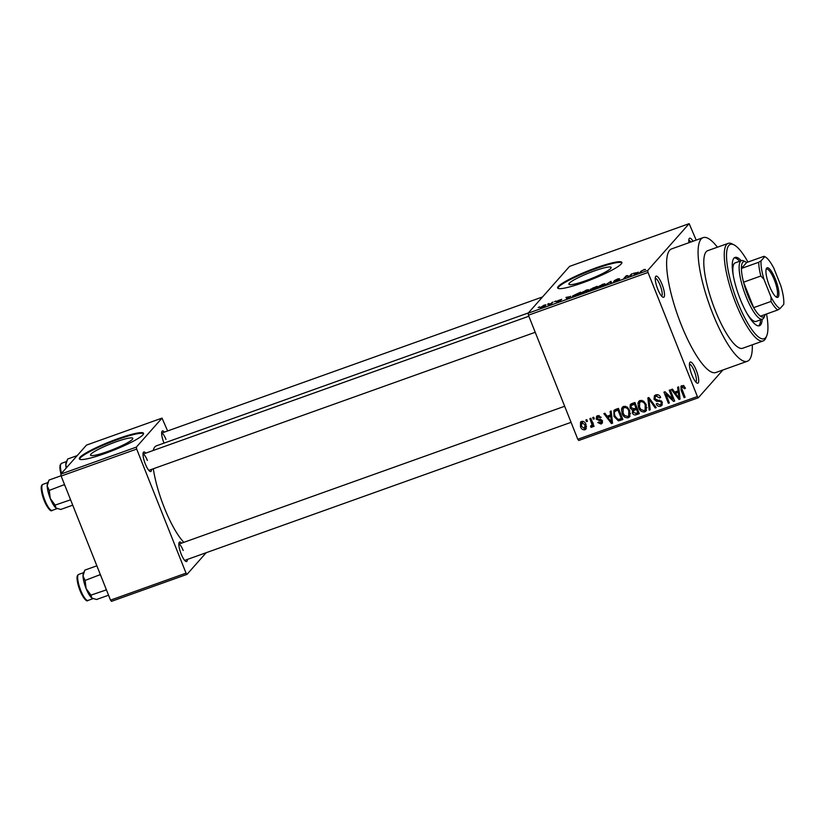 <?xml version="1.0" encoding="UTF-8"?>
<svg xmlns="http://www.w3.org/2000/svg" width="825" height="825" viewBox="0 0 825 825"><rect width="100%" height="100%" fill="white"/><g stroke="black" fill="none" stroke-linecap="round" stroke-linejoin="round"><path stroke-width="1.24" d="M662.021 284.295A11.23 2.857 -109.7 0 1 662.815 297.165A11.23 2.857 -109.7 0 1 657.742 289.132A11.23 2.857 -109.7 0 1 655.524 276.767A11.23 2.857 -109.7 0 1 662.021 284.295M661.629 296.154A9.498 2.413 70.3 0 0 660.113 285.233A9.498 2.413 70.3 0 0 655.246 278.293M696.207 370.198A11.23 2.857 -109.7 0 1 697.001 383.068A11.23 2.857 -109.7 0 1 691.928 375.024A11.23 2.857 -109.7 0 1 689.71 362.66A11.23 2.857 -109.7 0 1 696.207 370.198M695.815 382.058A9.498 2.413 70.3 0 0 694.299 371.126A9.498 2.413 70.3 0 0 689.432 364.196M594.34 270.93A22.739 3.042 -21.7 0 0 568.889 284.223A22.739 3.042 -21.7 0 0 585.678 280.717A22.739 3.042 -21.7 0 0 611.139 267.413A22.739 3.042 -21.7 0 0 594.34 270.93M596.341 267.743A34.557 4.63 -21.7 0 0 557.659 287.956A34.557 4.63 -21.7 0 0 583.182 282.624A34.557 4.63 -21.7 0 0 621.864 262.412A34.557 4.63 -21.7 0 0 596.341 267.743M621.906 262.762A34.557 4.63 -21.7 0 0 596.588 268.383A34.557 4.63 -21.7 0 0 557.865 288.245M151.573 469.384A10.364 2.64 -109.7 0 1 150.006 471.395A10.364 2.64 -109.7 0 1 145.313 463.97A10.364 2.64 -109.7 0 1 143.272 452.554A10.364 2.64 -109.7 0 1 145.757 453.111M187.399 559.422A10.364 2.64 -109.7 0 1 185.831 561.423A10.364 2.64 -109.7 0 1 181.149 554.008A10.364 2.64 -109.7 0 1 179.108 542.592A10.364 2.64 -109.7 0 1 181.583 543.149M164.01 443.118A10.364 2.64 -109.7 0 1 163.938 442.932A10.364 2.64 -109.7 0 1 161.896 431.516A10.364 2.64 -109.7 0 1 164.381 432.073M728.238 243.344L707.778 250.645A51.831 13.179 70.3 0 0 715.347 310.613A51.831 13.179 70.3 0 0 742.655 348.263L763.115 340.952A51.831 13.179 -109.7 0 1 735.807 303.301A51.831 13.179 -109.7 0 1 728.238 243.344A51.831 13.179 -109.7 0 1 732.105 243.891L734.137 244.943A50.098 12.736 70.3 0 0 737.705 302.363A50.098 12.736 70.3 0 0 766.662 335.981A50.098 12.736 70.3 0 0 766.538 313.974M717.43 247.201A65.649 16.686 70.3 0 0 703.127 237.631A65.649 16.686 70.3 0 0 712.717 313.582A65.649 16.686 70.3 0 0 747.306 361.278A65.649 16.686 70.3 0 0 752.307 344.819M703.127 237.631L671.663 248.882A65.649 16.686 70.3 0 0 681.254 324.833A65.649 16.686 70.3 0 0 715.842 372.518L747.306 361.278M528.402 312.912L156.492 445.799A53.553 13.612 70.3 0 0 153.182 450.46M153.316 468.765A53.553 13.612 70.3 0 0 164.319 507.757A53.553 13.612 70.3 0 0 183.841 542.345M116.016 441.839A22.739 3.042 -21.7 0 0 90.564 455.142A22.739 3.042 -21.7 0 0 107.353 451.626A22.739 3.042 -21.7 0 0 132.815 438.333A22.739 3.042 -21.7 0 0 116.016 441.839M118.016 438.663A34.557 4.63 -21.7 0 0 79.334 458.875A34.557 4.63 -21.7 0 0 104.858 453.533A34.557 4.63 -21.7 0 0 143.54 433.321A34.557 4.63 -21.7 0 0 118.016 438.663M143.571 433.682A34.557 4.63 -21.7 0 0 118.264 439.302A34.557 4.63 -21.7 0 0 79.54 459.164M547.635 304.219L548.965 303.487L547.635 304.219M551.1 303.394L552.967 302.053L551.296 303.951L548.202 305.002L551.1 303.394L551.306 303.93M554.503 301.764L555.833 301.032L554.503 301.764M556.978 301.259L561.753 299.31L557.937 300.651L560.897 300.176L558.164 301.517L556.318 301.806L559.68 300.527L556.813 301.207M557.349 301.414L558.432 301.424M570.673 296.257L566.878 298.867L565.981 297.402L570.776 296.526M585.894 290.266L588.411 289.647L588.607 290.194L583.533 292.937C580.934 293.752 580.047 293.762 580.852 292.978L585.967 290.452M602.343 284.388L604.859 283.769L605.055 284.316L599.981 287.059C597.382 287.873 596.496 287.884 597.31 287.1L602.425 284.573M644.098 269.476L645.542 269.507L642.531 270.373L639.488 272.92L641.056 271.157L644.17 269.672M644.511 269.899L643.778 269.796M648.007 272.456L528.423 315.191L528.124 313.222L569.58 266.382L689.153 223.647L647.708 270.497L648.007 272.456L697.383 396.536L698.342 397.753L722.906 370.002M528.124 313.222L647.708 270.497M638.189 272.137L634.394 274.746L633.497 273.281L638.292 272.405M629.506 276.127L631.352 274.044L632.352 273.694L630.053 276.293L626.608 276.097L623.762 278.541L626.062 275.942L627.134 275.56L629.63 276.447M619.565 278.86L615.275 280.283L619.348 279.654L615.873 281.387L613.542 281.686L618.276 279.85L614.264 280.644L618.059 278.778L619.647 278.829M615.233 280.727L614.367 280.892M604.539 285.409L610.974 281.335L611.634 282.872L610.603 283.243L610.273 281.789L604.539 285.409M590.308 289.554L597.022 286.316L594.722 288.915L591.607 290.029L589.432 290.359L590.999 289.431L590.195 289.276L591.061 289.565M572.932 296.526L572.684 295.907L580.573 292.194L578.273 294.793L572.447 296.402M540.272 307.746L543.768 305.322C545.686 304.714 546.336 304.714 545.696 305.302L542.035 307.282C540.138 307.88 539.488 307.89 540.097 307.312L539.932 307.653M538.189 307.591L539.519 306.859L538.189 307.591M698.342 397.753L578.768 440.478L577.799 439.261L697.383 396.536M689.153 223.647L696.187 240.116M585.833 420.038L586.833 419.677L587.472 421.276L586.472 421.627L585.833 420.038M592.701 417.584L593.701 417.223L594.34 418.822L593.34 419.172L592.701 417.584M610.108 411.366L611.15 410.994L612.542 423.215L611.49 423.596L603.859 413.603L604.911 413.222L607.097 416.243L610.562 415.006L610.108 411.366M627.258 407.065L629.764 410.53L629.558 416.893L628.227 417.78C625.195 418.028 623.143 416.584 622.091 413.428L621.493 409.076L622.339 407.241L623.679 406.354L627.258 407.065M643.706 401.187L646.212 404.652L646.006 411.015L644.676 411.902C641.644 412.149 639.592 410.706 638.54 407.55L637.942 403.198L638.787 401.363L640.138 400.476L643.706 401.187M655.844 394.855C658.102 394.319 659.711 395.175 660.65 397.433L659.711 397.939L656.267 396.196L655.256 396.825L654.998 398.826L662.207 402.146L661.846 405.395L660.567 406.22C658.546 406.725 657.102 405.972 656.226 403.972L657.174 403.466L660.021 404.931L660.959 404.343L661.186 402.466L660.423 401.445L656.576 401.311L654.008 399.207L654.421 395.763L655.844 394.855M677.614 387.245L678.666 386.863L680.058 399.094L679.006 399.465L671.375 389.472L672.427 389.101L674.613 392.112L678.078 390.875L677.614 387.245M528.423 315.191L577.799 439.261M683.76 385.78L685.431 388.255L684.482 388.75L682.357 386.873L681.605 388.101L685.101 397.289L684.1 397.64L681.089 390.091L680.965 386.152L683.76 385.78M683.471 385.605L681.605 388.101M669.23 390.235L670.23 389.885L674.664 401.022L673.592 401.404L665.816 393.979L669.364 402.909L668.363 403.27L663.939 392.133L665.012 391.751L672.777 399.156L669.23 390.235M647.862 397.877L648.842 397.526L656.246 407.602L655.205 407.973L648.935 398.98L650.203 409.757L649.151 410.128L647.862 397.877M631.795 403.611L634.899 402.507L639.334 413.645L636.219 414.758C634.446 415.305 633.157 414.697 632.352 412.933L632.507 410.221L630.053 407.973L630.269 404.539L631.795 403.611M615.512 409.437L618.451 408.385L622.885 419.523L618.41 420.884L613.965 416.419L613.924 410.427L615.512 409.437M599.167 415.552L597.176 418.574L602.363 420.915L602.075 423.359L601.023 424.029L597.774 422.544L598.723 422.039L600.528 422.885L601.425 421.431L596.258 419.141L596.547 416.357L597.64 415.656L601.116 417.388L600.177 417.883L598.032 416.842L597.352 417.264L598.991 415.522M600.528 422.885L602.198 420.564M591.412 425.813L591.979 424.524L589.844 418.605L590.844 418.254L594.062 426.35L593.062 426.7L592.546 425.411L591.927 427.278L590.803 427.185L590.628 425.927L593.051 424.102M581.563 421.4C583.791 421.193 585.276 422.266 586.018 424.597L585.905 429.124L584.894 429.784C582.697 430.011 581.223 428.969 580.47 426.68L580.553 422.07L581.563 421.4M61.143 476.056L60.844 474.097L136.362 447.109L136.672 449.068L61.143 476.056L110.519 600.136L186.048 573.148L187.007 574.365L206.167 552.709M187.007 574.365L111.478 601.353L110.519 600.136M136.362 447.109L162.03 418.11L167.599 430.918M162.03 418.11L86.501 445.098L60.844 474.097M136.672 449.068L186.048 573.148M147.366 460.443A8.642 2.197 70.3 0 0 143.014 454.132L528.846 316.233M183.191 550.481A8.642 2.197 70.3 0 0 178.839 544.17M165.98 439.405A8.642 2.197 70.3 0 0 161.638 433.094L542.52 296.948M688.947 242.705A11.23 2.857 -109.7 0 1 689.081 238.838A11.23 2.857 -109.7 0 1 693.052 241.23M690.896 242.003A9.498 2.413 70.3 0 0 688.803 240.374M685.266 387.863L684.482 388.75M683.667 385.388L682.925 386.616M684.894 396.753L684.1 397.64M681.935 387.131L681.842 385.574M679.975 398.372L679.006 399.465M676.149 392.525L675.582 391.772M679.006 389.833L678.078 390.875M679.13 390.968L676.789 391.813L675.469 393.298L678.996 398.145L678.253 392.298L675.469 393.298M679.563 394.793L678.614 395.876M679.171 391.267L678.253 392.298M679.841 397.186L678.996 398.145M674.438 400.445L673.592 401.404M666.518 393.185L665.816 393.979M669.158 402.373L668.363 403.27M666.342 393.381L666.105 392.793M673.561 398.258L672.777 399.156M660.485 397.062L659.711 397.939M657.68 394.68L656.267 396.196M657.587 394.701L655.256 396.825M662.341 404.539L660.567 406.22M661.887 404.735L660.134 404.889M660.959 404.343L662.393 402.713M661.949 401.61L661.186 402.466M661.124 400.651L660.423 401.445M657.68 400.063L656.576 401.311M654.844 398.258L654.008 399.207M655.112 397.031L655.225 395.134M655.927 407.158L655.205 407.973M649.471 398.372L648.935 398.98M650.121 409.035L649.151 410.128M646.563 410.149L644.676 411.902M645.985 410.407L644.263 410.551M639.344 406.642L638.54 407.55M639.169 403.291L639.262 401.713L637.942 403.198M639.262 401.713L639.561 400.733M641.871 400.321L639.674 402.425L639.55 407.23L640.984 409.592L644.15 410.603L645.16 409.932L645.202 404.993C644.428 402.662 642.912 401.579 640.654 401.775L639.674 402.425M645.16 409.932L646.965 407.622M645.975 404.116L645.202 404.993M641.933 400.331L640.654 401.775M638.973 412.748L636.219 414.758M637.539 413.263L635.714 413.438M633.157 412.026L632.352 412.933M633.672 411.448L633.817 408.726M633.693 408.88L632.507 410.221M630.877 407.045L630.053 407.973M631.104 405.663L631.135 403.899M635.064 402.92L632.414 404.188M634.92 409.035L633.414 410.695L633.28 412.397L636.065 413.325L637.808 412.696L636.488 409.375L633.6 410.53L635.92 408.561L634.611 410.046M637.137 408.127L635.92 408.561M638.602 411.809L637.808 412.696M637.271 408.478L636.488 409.375M636.756 407.179L635.972 408.076L634.415 404.168L631.187 405.57L632.507 404.085M635.209 403.27L634.415 404.168M632.631 403.951L631.311 405.436L631.042 407.612L633.992 408.777L635.972 408.076M633.61 403.435L632.29 404.92M630.114 416.027L628.227 417.78M629.537 416.285L627.815 416.429M622.896 412.521L622.091 413.428M622.72 409.169L622.813 407.591L621.493 409.076M622.813 407.591L623.112 406.612M625.422 406.199L623.226 408.303L623.102 413.108L624.535 415.47L627.701 416.481L628.712 415.81L628.753 410.871C627.98 408.54 626.464 407.457 624.205 407.653L623.226 408.303M628.712 415.81L630.517 413.5M629.527 409.994L628.753 410.871M625.484 406.209L624.205 407.653M622.524 418.626L619.73 419.399L618.41 420.884M619.73 419.399L619.204 419.337M614.769 415.511L613.965 416.419M614.522 411.923L614.738 409.778M618.616 408.798L614.78 411.51L614.295 413.212L614.976 416.078L618.069 419.502L621.359 418.574L617.966 410.046L614.78 411.51M622.153 417.687L621.359 418.574M618.75 409.148L617.966 410.046M617.482 409.2L616.162 410.685M612.459 422.493L611.49 423.596M608.633 416.646L608.066 415.893M611.49 413.954L610.562 415.006M611.624 415.099L609.273 415.934L607.953 417.419L611.48 422.266L610.748 416.429L607.953 417.419M612.057 418.925L611.098 419.997M611.655 415.398L610.748 416.429M612.325 421.317L611.48 422.266M600.92 417.048L600.177 417.883M602.528 422.472L601.023 424.029M602.333 422.544L600.971 422.678M601.683 419.915L600.837 420.874M600.229 419.347L599.517 419.317M597.083 418.213L596.258 419.141M597.424 417.192L597.393 415.748M594.124 418.285L593.34 419.172M593.856 425.813L593.062 426.7M593.34 424.524L592.546 425.411M593.247 425.793L592.123 425.7L590.803 427.185M592.721 424.318L593.299 423.039M592.917 423.472L591.979 424.524M592.298 421.915L591.515 422.802M587.256 420.74L586.472 421.627M586.41 428.216L584.894 429.784M586.214 428.299L584.863 428.402M581.274 425.772L580.47 426.68M581.233 423.246L581.357 421.482M582.914 421.307L581.45 422.926L581.996 422.565L581.439 426.236L584.461 428.618L586.544 426.453M584.461 428.618L585.018 424.957L581.996 422.565L583.079 421.338M585.791 424.081L585.018 424.957M635.085 274.282L634.724 273.374M635.982 273.653L637.581 272.559L634.796 273.56L635.085 274.312L636.085 273.921M631.568 274.581L631.352 274.044M626.278 276.478L626.062 275.942M627.433 276.303L627.134 275.56M611.593 282.892L610.974 281.335M610.82 283.161L610.273 281.789M600.311 286.945L604.22 284.326L604.436 284.862M604.209 285.037L604.065 284.666C604.673 284.078 604.013 284.089 602.085 284.697L598.3 286.749L600.239 286.76M594.062 289.152L594.681 288.193L590.545 290.39M594.887 288.729L594.681 288.193M590.473 289.957L593.99 288.967M595.155 288.42L595.753 286.976L592.567 288.142L591.298 289.451M595.97 287.512L595.753 286.976M593.041 288.781L594.949 287.894M591.205 288.915L592.969 288.595M583.863 292.823L587.771 290.204L587.988 290.74M587.761 290.916L587.606 290.544C588.225 289.957 587.565 289.967 585.637 290.575L581.852 292.627L583.791 292.638M577.541 294.845L579.305 292.854L573.684 295.556L577.613 295.03M579.521 293.391L579.305 292.854M574.468 296.144L573.684 295.556M567.569 298.403L567.208 297.495M568.466 297.773L570.075 296.691L567.28 297.681L567.569 298.433L568.569 298.052M552.183 302.95L551.966 302.414M542.365 307.158L544.84 305.374L545.026 305.869M544.82 305.993L543.51 305.601L541.118 307.581M541.118 306.941L542.303 307.003M741.252 260.7A36.279 9.219 70.3 0 0 735.044 257.421A36.279 9.219 70.3 0 0 740.334 299.392A36.279 9.219 70.3 0 0 759.454 325.751A36.279 9.219 70.3 0 0 762.187 319.275M739.685 261.267A36.279 9.219 70.3 0 0 734.302 257.843M766.662 335.981L765.765 338.075A51.831 13.179 -109.7 0 1 763.115 340.952M733.167 274.715A31.092 7.91 -109.7 0 1 735.209 262.866L741.5 260.618A31.092 7.91 -109.7 0 1 743.83 260.947L745.852 261.989A29.37 7.466 70.3 0 0 742.778 262.298A29.37 7.466 70.3 0 0 741.417 268.445A29.37 7.466 70.3 0 0 743.542 282.191L753.668 307.642A29.37 7.466 70.3 0 0 760.403 316.171A29.37 7.466 70.3 0 0 764.301 316.377A29.37 7.466 70.3 0 0 764.919 315.356A29.37 7.466 70.3 0 0 765.239 314.449M764.919 315.356L764.022 317.45A31.092 7.91 -109.7 0 1 763.362 318.532A31.092 7.91 -109.7 0 1 762.434 319.182L756.133 321.43A31.092 7.91 -109.7 0 1 747.038 313.562M747.976 262.041A50.098 12.736 70.3 0 0 734.137 244.943M758.618 325.885A36.279 9.219 70.3 0 0 760.609 319.832M61.102 475.747L48.984 480.078L47.18 485.935A13.829 3.517 70.3 0 0 50.253 498.444L49.273 490.401L47.18 485.935A13.829 3.517 70.3 0 1 47.53 483.223L48.087 481.913M64.525 484.553L49.273 490.401M64.257 485.048L65.01 485.76M55.12 505.106L50.253 498.444A13.829 3.517 70.3 0 0 55.956 507.983L55.12 505.106L70.599 499.816M70.177 498.743L70.115 499.744M72.734 505.168L60.679 509.479L55.956 507.983A13.829 3.517 70.3 0 0 56.502 508.344A13.829 3.517 70.3 0 0 56.554 508.375M56.502 508.344L55.956 507.983M55.811 507.87A13.819 3.517 -109.7 0 1 47.19 486.1M778.181 297.062A15.716 4.001 -109.7 0 1 776.542 297.227A15.716 4.001 -109.7 0 1 768.663 283.934A15.716 4.001 -109.7 0 1 766.332 268.661A15.716 4.001 -109.7 0 1 766.662 268.115A15.716 4.001 -109.7 0 1 775.417 279.211A15.716 4.001 -109.7 0 1 778.181 297.062M775.892 296.794A14.685 3.733 70.3 0 0 776.418 296.752A14.685 3.733 70.3 0 0 776.861 296.443A14.685 3.733 70.3 0 0 774.644 280.717A14.685 3.733 70.3 0 0 766.538 269.094A14.685 3.733 70.3 0 0 766.105 269.404M762.434 319.182A31.092 7.91 -109.7 0 1 745.274 294.587A31.092 7.91 -109.7 0 1 740.572 261.267A31.092 7.91 -109.7 0 1 741.5 260.618M758.722 262.267L761.093 260.803A27.637 7.023 70.3 0 0 763.96 279.314L760.846 276.004A29.37 7.466 -109.7 0 1 758.722 262.267L741.417 268.445L746.677 262.505A29.37 7.466 70.3 0 0 745.852 261.989M760.846 276.004L743.542 282.191A29.37 7.466 70.3 0 0 753.668 307.642L770.983 301.455L771.014 297.021A27.637 7.023 70.3 0 0 780.089 308.519L783.75 304.384A27.637 7.023 70.3 0 0 780.883 285.873L773.829 268.156A27.637 7.023 70.3 0 0 765.188 256.853A27.637 7.023 70.3 0 0 764.754 256.657L761.093 260.803M780.089 308.519L777.717 309.983A29.37 7.466 -109.7 0 1 770.983 301.455M760.403 316.171L777.717 309.983M764.754 256.657L763.991 256.317L764.754 256.657M746.677 262.505L763.991 256.317M763.96 279.314L771.014 297.021M66.567 467.62L65.804 464.898A13.829 3.517 70.3 0 0 66.155 468.084A13.819 3.517 -109.7 0 1 65.814 465.063M77.199 455.606L67.609 459.04L65.804 464.898A13.829 3.517 70.3 0 1 66.144 462.186L66.712 460.876M96.865 565.806L84.81 570.116L83.016 575.974A13.829 3.517 70.3 0 0 86.078 588.483L85.109 580.439L83.016 575.974A13.829 3.517 70.3 0 1 83.356 573.262L83.923 571.952M100.351 574.582L85.109 580.439M100.093 575.087L100.836 575.788M90.956 595.134L86.078 588.483A13.829 3.517 70.3 0 0 91.781 598.022L90.956 595.134L106.425 589.854M106.002 588.782L105.94 589.782M108.56 595.207L96.515 599.507L91.781 598.022A13.829 3.517 70.3 0 0 92.328 598.383A13.829 3.517 70.3 0 0 92.379 598.403M92.328 598.383L91.781 598.022M91.647 597.898A13.819 3.517 -109.7 0 1 83.016 576.139M681.893 389.183L681.089 390.091M659.618 400.063L658.546 401.27M650.616 399.929L650.028 400.589M621.39 419.038L620.07 420.523M600.755 419.42L599.507 420.822M641.273 271.683L641.056 271.157M610.758 283.192L610.304 282.057M52.181 510.397C51.057 511.871 48.83 509.603 45.488 503.59C41.322 492.999 40.178 486.781 42.075 484.925L42.89 484.368A13.819 3.517 70.3 0 0 42.467 484.657A13.819 3.517 70.3 0 0 44.56 499.465A13.819 3.517 70.3 0 0 52.181 510.397L57.121 508.633M50.5 509.809A12.787 3.248 -109.7 0 1 43.57 498.929A12.787 3.248 -109.7 0 1 41.91 485.956M60.937 473.993L59.874 468.095L60.05 465.197L61.504 463.33A13.819 3.517 70.3 0 0 61.091 463.619A13.819 3.517 70.3 0 0 61.535 473.302M60.957 473.952A12.787 3.248 -109.7 0 1 60.524 464.908M88.017 600.435C86.893 601.899 84.655 599.631 81.314 593.629C77.148 583.038 76.013 576.809 77.901 574.963L78.715 574.406A13.819 3.517 70.3 0 0 78.303 574.695A13.819 3.517 70.3 0 0 80.386 589.504A13.819 3.517 70.3 0 0 88.017 600.435L92.957 598.672M86.326 599.837A12.787 3.248 -109.7 0 1 79.406 588.967A12.787 3.248 -109.7 0 1 77.736 575.984M681.904 387.162L683.224 385.677M601.26 422.441L602.58 420.946M42.89 484.368L47.788 482.615M535.229 332.289L148.83 470.363M184.656 560.402L571.065 422.328M178.839 544.129L564.671 406.261M765.188 256.853L764.538 256.513M61.504 463.33L66.413 461.577M78.715 574.406L83.614 572.653"/></g></svg>

